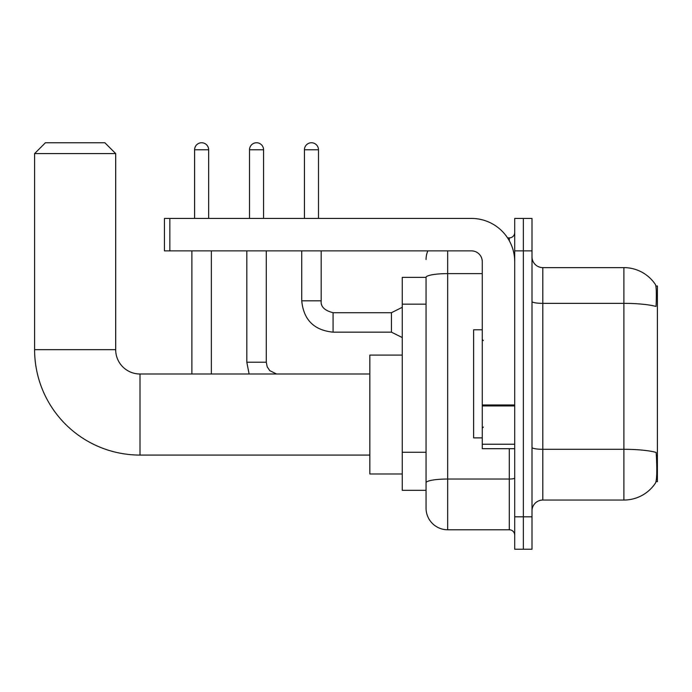 <?xml version="1.0" encoding="UTF-8"?>
<svg xmlns="http://www.w3.org/2000/svg" width="692" height="692" viewBox="0 0 692 692"><rect width="100%" height="100%" fill="white"/><g stroke="black" fill="none" stroke-linecap="round" stroke-linejoin="round"><path stroke-width="1.04" d="M655.999 481.675L657.4 481.675L657.4 286.004L655.869 286.004M426.056 277.354L402.268 277.354L402.268 490.325L426.056 490.325L426.056 508.162L426.056 277.354A21.625 3.754 180 0 1 447.672 273.625L482.272 273.625M542.805 500.048L623.89 500.048A37.835 37.835 0 0 0 655.523 482.973L655.523 482.973C656.82 479.928 657.115 471.209 656.414 456.807L656.137 452.43A37.835 6.574 180 0 0 623.89 449.298L623.89 267.622A37.835 37.835 0 0 1 655.307 284.377L655.307 284.377A37.835 37.835 0 0 0 623.89 267.622L542.805 267.622A10.812 10.812 0 0 1 532.001 256.81A10.812 10.812 0 0 0 542.805 267.622L542.805 500.048A10.812 10.812 0 0 0 532.001 510.86M523.351 516.812L523.351 549.24L532.001 549.24L532.001 516.812L523.351 516.812L523.351 549.24L514.701 549.24L514.701 516.812L523.351 516.812L523.351 250.867L523.351 516.812M514.701 516.812L514.701 218.438L523.351 218.438L523.351 250.867L523.351 218.438L532.001 218.438L532.001 516.812M532.001 301.478A10.812 1.877 0 0 0 542.805 303.356L623.89 303.356A37.835 6.574 180 0 1 656.059 306.469C656.57 294.013 656.362 286.713 655.436 284.576A37.835 37.835 0 0 0 623.89 267.622A37.835 37.835 0 0 1 655.436 284.576M447.672 250.867L447.672 529.778L509.295 529.778L509.295 448.701M507.573 237.892L509.295 237.892A5.406 5.406 0 0 0 514.701 232.486M426.056 496.268L426.056 486.537M514.701 535.184A5.406 5.406 0 0 0 509.295 529.778M426.056 259.517A21.625 21.625 0 0 1 427.855 250.867M447.672 529.778A21.625 21.625 0 0 1 426.056 508.162M482.272 329.781L473.622 329.781L473.622 437.889L482.272 437.889M369.839 455.077L140 455.077A105.4 105.4 0 0 1 34.6 349.676L34.6 153.572L45.413 142.76L104.873 142.76L115.676 153.572L34.6 153.572M140 455.077L140 374A24.324 24.324 0 0 1 115.676 349.676L115.676 153.572M402.268 355.082L369.839 355.082L369.839 473.994L402.268 473.994M194.599 218.438L194.599 149.783A7.024 7.024 0 0 1 201.623 142.76A7.024 7.024 0 0 1 208.655 149.783L208.655 218.438M211.354 374L211.354 250.867M191.892 374L191.892 250.867M249.518 218.438L249.518 149.783A7.024 7.024 0 0 1 256.542 142.76A7.024 7.024 0 0 1 263.565 149.783L263.565 218.438M246.81 250.867L246.81 362.219L266.273 362.219L266.273 250.867M514.701 448.701L482.272 448.701L482.272 404.984L514.701 404.984M514.701 261.68A43.241 43.241 0 0 0 471.46 218.438L169.843 218.438L169.843 250.867L471.46 250.867A10.812 10.812 0 0 1 482.272 261.68L482.272 404.984M169.843 250.867L164.436 250.867L164.436 218.438L169.843 218.438M304.437 218.438L304.437 149.783A7.024 7.024 0 0 1 311.461 142.76A7.024 7.024 0 0 1 318.484 149.783L318.484 218.438M402.268 337.566L391.456 332.16L391.456 312.706L402.268 307.3M301.729 250.867L301.729 300.812L321.192 300.812L321.192 250.867M426.056 304.151L402.268 304.151M426.056 452.257L402.268 452.257M623.89 500.048L623.89 449.298L542.805 449.298A10.812 1.877 0 0 1 532.001 447.421M532.001 250.867L514.701 250.867M514.701 478.094A5.406 0.943 0 0 1 509.295 479.028L447.672 479.028A21.625 3.754 180 0 0 426.056 482.782M509.295 240.738L509.295 237.892M34.6 349.676L115.676 349.676M194.599 149.783L208.655 149.783M249.518 149.783L263.565 149.783M514.701 405.927L482.272 405.927M482.272 444.238L514.701 444.238M391.456 332.16L333.086 332.16C314.064 330.283 303.606 319.834 301.729 300.812C303.606 319.834 314.064 330.283 333.086 332.16C314.064 330.283 303.606 319.834 301.729 300.812C303.606 319.834 314.064 330.283 333.086 332.16C314.064 330.283 303.606 319.834 301.729 300.812C303.606 319.834 314.064 330.283 333.086 332.16C314.064 330.283 303.606 319.834 301.729 300.812C303.606 319.834 314.064 330.283 333.086 332.16C314.064 330.283 303.606 319.834 301.729 300.812C303.606 319.834 314.064 330.283 333.086 332.16C314.064 330.283 303.606 319.834 301.729 300.812C303.606 319.834 314.064 330.283 333.086 332.16C314.064 330.283 303.606 319.834 301.729 300.812C303.606 319.834 314.064 330.283 333.086 332.16C314.064 330.283 303.606 319.834 301.729 300.812C303.606 319.834 314.064 330.283 333.086 332.16L333.086 312.723M304.437 149.783L318.484 149.783M483.345 340.594L482.272 339.512M483.345 427.076L482.272 428.158M369.839 374L140 374M246.81 362.219L249.111 374M266.273 362.219L267.216 366.855L269.759 370.627L276.566 374M321.192 300.812C320.534 306.582 324.496 310.544 333.086 312.706C324.496 310.544 320.534 306.582 321.192 300.812C320.534 306.582 324.496 310.544 333.086 312.706C324.496 310.544 320.534 306.582 321.192 300.812C320.534 306.582 324.496 310.544 333.086 312.706C324.496 310.544 320.534 306.582 321.192 300.812C320.534 306.582 324.496 310.544 333.086 312.706C324.496 310.544 320.534 306.582 321.192 300.812C320.534 306.582 324.496 310.544 333.086 312.706C324.496 310.544 320.534 306.582 321.192 300.812C320.534 306.582 324.496 310.544 333.086 312.706C324.496 310.544 320.534 306.582 321.192 300.812C320.534 306.582 324.496 310.544 333.086 312.706C324.496 310.544 320.534 306.582 321.192 300.812C320.534 306.582 324.496 310.544 333.086 312.706C324.496 310.544 320.534 306.582 321.192 300.812C320.534 306.582 324.496 310.544 333.086 312.706L391.456 312.706M301.729 300.812C303.606 319.834 314.064 330.283 333.086 332.16"/></g></svg>
